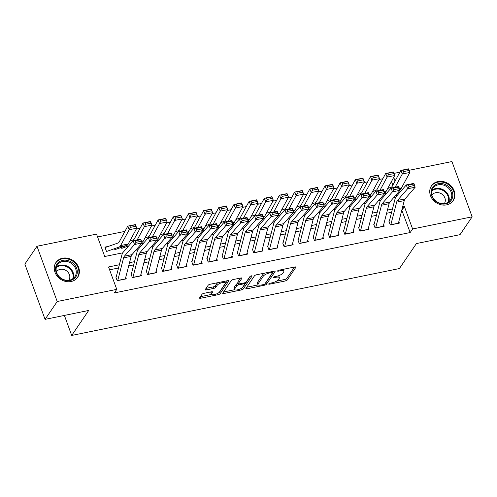 <?xml version="1.0" encoding="UTF-8"?>
<svg xmlns="http://www.w3.org/2000/svg" width="497" height="497" viewBox="0 0 497 497"><rect width="100%" height="100%" fill="white"/><g stroke="black" fill="none" stroke-linecap="round" stroke-linejoin="round"><path stroke-width="0.75" d="M268.747 283.93A1.156 0.379 159.9 0 0 268.703 284.11A1.156 0.379 159.9 0 0 269.461 284.203L285.284 280.973A1.653 0.547 159.9 0 0 287.247 279.973L295.821 267.361A1.653 0.547 159.9 0 0 295.883 267.094A1.653 0.547 159.9 0 0 294.808 266.964L278.985 270.194A1.156 0.379 159.9 0 0 277.612 270.896A1.156 0.379 159.9 0 0 277.568 271.082A1.156 0.379 159.9 0 0 278.32 271.176L280.364 270.753A5.287 1.739 159.9 0 1 283.812 271.182A5.287 1.739 159.9 0 1 283.607 272.027L282.892 273.077A5.287 1.739 159.9 0 1 276.605 276.289L274.555 276.711A1.156 0.379 159.9 0 0 273.182 277.413A1.156 0.379 159.9 0 0 273.133 277.593A1.156 0.379 159.9 0 0 273.89 277.686L275.934 277.27A5.287 1.739 159.9 0 1 279.376 277.693A5.287 1.739 159.9 0 1 279.177 278.537L278.463 279.594A5.287 1.739 159.9 0 1 272.176 282.805L270.126 283.222A1.156 0.379 159.9 0 0 268.747 283.93M62.554 258.216A13.133 11.282 -145.8 0 1 76.482 263.615A13.133 11.282 -145.8 0 1 77.681 277.251A13.133 11.282 -145.8 0 1 71.077 281.513A13.133 11.282 -145.8 0 1 57.149 276.108A13.133 11.282 -145.8 0 1 55.956 262.478A13.133 11.282 -145.8 0 1 62.554 258.216M438.05 181.56A13.133 11.282 -145.8 0 1 451.984 186.965A13.133 11.282 -145.8 0 1 453.177 200.595A13.133 11.282 -145.8 0 1 446.579 204.863A13.133 11.282 -145.8 0 1 432.645 199.459A13.133 11.282 -145.8 0 1 431.452 185.828A13.133 11.282 -145.8 0 1 438.05 181.56M203.981 293.317A1.653 0.547 159.9 0 0 202.012 294.323L199.608 297.858A1.653 0.547 159.9 0 0 199.545 298.125A1.653 0.547 159.9 0 0 200.62 298.256L218.195 294.671A1.653 0.547 159.9 0 0 220.159 293.665L228.732 281.053A1.653 0.547 159.9 0 0 228.794 280.793A1.653 0.547 159.9 0 0 227.719 280.656L210.144 284.247A1.653 0.547 159.9 0 0 208.181 285.247L205.273 289.521A1.653 0.547 159.9 0 0 205.211 289.788A1.653 0.547 159.9 0 0 206.286 289.919L213.809 288.384A1.653 0.547 159.9 0 0 215.773 287.378L217.214 285.259A4.423 1.454 159.9 0 1 221.594 282.787A4.423 1.454 159.9 0 1 225.352 282.93A4.423 1.454 159.9 0 1 225.184 283.632L219.537 291.938A4.423 1.454 159.9 0 1 215.158 294.41A4.423 1.454 159.9 0 1 211.399 294.267A4.423 1.454 159.9 0 1 211.573 293.565L212.511 292.18A1.653 0.547 159.9 0 0 212.573 291.913A1.653 0.547 159.9 0 0 211.498 291.782L203.981 293.317M409.031 170.309L451.928 161.556L472.15 216.816L460.017 234.659L416.399 243.567L399.414 268.548L71.705 335.444L88.69 310.463L45.072 319.366L57.205 301.517L36.983 246.257L96.53 234.106L104.73 256.508L122.747 252.83M472.15 216.816L412.603 228.974L404.403 206.572L402.626 206.932M119.361 264.758L108.557 266.964L116.752 289.366L114.329 292.932L410.174 232.54L412.603 228.974M116.752 289.366L57.205 301.517M245.922 288.409A1.653 0.547 159.9 0 0 245.86 288.67A1.653 0.547 159.9 0 0 246.934 288.8L264.51 285.216A1.653 0.547 159.9 0 0 266.473 284.209L275.046 271.598A1.653 0.547 159.9 0 0 275.108 271.337A1.653 0.547 159.9 0 0 274.033 271.2L256.458 274.791A1.653 0.547 159.9 0 0 254.495 275.798L245.922 288.409M241.349 289.944L223.774 293.528A1.653 0.547 159.9 0 1 222.699 293.398A1.653 0.547 159.9 0 1 222.762 293.131L231.341 280.519A1.653 0.547 159.9 0 1 233.304 279.519L240.821 277.985A1.653 0.547 159.9 0 1 241.902 278.115A1.653 0.547 159.9 0 1 241.84 278.376L238.361 283.495A1.653 0.547 159.9 0 0 238.299 283.756A1.653 0.547 159.9 0 0 239.374 283.893L244.362 282.874A1.653 0.547 159.9 0 0 246.326 281.867L249.948 276.543A1.156 0.379 159.9 0 1 251.091 275.897A1.156 0.379 159.9 0 1 252.078 275.934A1.156 0.379 159.9 0 1 252.035 276.115L243.313 288.937A1.653 0.547 159.9 0 1 241.349 289.944L240.865 288.627M108.421 246.388L104.892 247.108L106.259 250.842M388.915 221.233L390.282 224.967L399.383 223.103L398.83 221.594M373.744 224.327L375.111 228.061L384.212 226.203L383.659 224.694M358.573 227.427L359.94 231.161L369.041 229.303L368.488 227.788M343.402 230.521L344.769 234.255L353.87 232.397L353.317 230.888M328.231 233.621L329.598 237.355L338.699 235.497L338.146 233.981M313.054 236.715L314.421 240.449L323.528 238.591L322.975 237.081M297.883 239.815L299.25 243.549L308.357 241.691L307.805 240.175M282.712 242.909L284.079 246.642L293.18 244.785L292.627 243.275M267.541 246.009L268.908 249.742L278.009 247.885L277.456 246.369M252.37 249.103L253.737 252.836L262.838 250.979L262.286 249.469M237.199 252.203L238.566 255.936L247.668 254.079L247.115 252.563M222.029 255.296L223.395 259.03L232.497 257.173L231.944 255.663M206.858 258.397L208.224 262.13L217.326 260.273L216.773 258.757M191.687 261.49L193.047 265.224L202.155 263.367L201.602 261.857M176.51 264.59L177.876 268.324L186.984 266.467L186.431 264.951M161.339 267.684L162.705 271.418L171.807 269.56L171.254 268.051M146.168 270.784L147.534 274.518L156.636 272.66L156.083 271.145M130.997 273.878L132.364 277.612L141.465 275.754L140.912 274.245M410.174 232.54L401.787 210.175M391.611 212.256L386.61 213.275M376.44 215.35L371.439 216.369M361.269 218.45L356.268 219.469M346.098 221.544L341.097 222.563M330.927 224.644L325.926 225.663M315.757 227.738L310.755 228.757M300.579 230.838L295.585 231.857M285.408 233.932L280.414 234.951M270.238 237.032L265.236 238.051M255.067 240.126L250.066 241.151M239.896 243.226L234.895 244.244M224.725 246.319L219.724 247.344M209.554 249.419L204.553 250.438M194.383 252.513L189.382 253.538M179.206 255.613L174.211 256.632M164.035 258.707L159.04 259.732M148.864 261.807L143.863 262.826M133.693 264.901L128.692 265.926M118.522 268.001L109.601 269.821M125.741 277.345L126.294 278.854L117.193 280.712L115.826 276.978M382.833 178.734L379.074 179.504M367.662 181.834L363.897 182.598M352.491 184.927L348.726 185.698M337.32 188.028L333.555 188.792M322.149 191.121L318.384 191.892M306.978 194.221L303.213 194.986M291.801 197.315L288.043 198.086M276.63 200.415L272.872 201.179M261.459 203.509L257.701 204.279M246.288 206.609L242.524 207.373M231.117 209.703L227.353 210.473M215.947 212.803L212.182 213.567M200.776 215.897L197.011 216.667M185.605 218.997L181.84 219.761M170.428 222.091L166.669 222.861M155.257 225.191L151.498 225.955M140.086 228.285L136.327 229.055M124.915 231.385L97.58 236.963M396.774 195.924L396.289 194.6M392.835 185.164L391.487 181.48M121.305 247.407L121.43 247.742M64.38 315.421L71.705 335.444M45.072 319.366L24.85 264.106L36.983 246.257M393.86 173.41L399.88 172.179M399.402 192.898L398.917 191.575M395.065 181.057L393.717 177.373M135.861 250.153L137.917 249.73M151.032 247.052L153.088 246.636M166.203 243.959L168.259 243.536M181.374 240.859L183.436 240.442M196.545 237.765L198.607 237.342M211.716 234.665L213.778 234.249M226.887 231.571L228.949 231.148M242.064 228.471L244.12 228.055M257.235 225.377L259.291 224.955M272.406 222.277L274.462 221.861M287.577 219.183L289.633 218.761M302.748 216.083L304.81 215.667M317.918 212.989L319.981 212.567M333.089 209.889L335.152 209.467M348.26 206.795L350.323 206.373M363.437 203.695L365.494 203.273M378.608 200.602L380.665 200.179M393.779 197.502L395.836 197.079M392.45 209.007L387.455 210.026M377.279 212.107L372.278 213.126M362.108 215.201L357.107 216.226M346.937 218.301L341.936 219.32M331.766 221.395L326.765 222.42M316.595 224.495L311.594 225.514M301.418 227.589L296.423 228.614M286.247 230.689L281.252 231.708M271.076 233.783L266.081 234.808M255.905 236.883L250.904 237.901M240.734 239.976L235.733 241.002M225.563 243.076L220.562 244.095M210.393 246.17L205.391 247.195M195.222 249.27L190.221 250.289M180.051 252.364L175.05 253.389M164.874 255.464L159.879 256.483M149.703 258.564L144.708 259.583M134.532 261.658L129.531 262.677M401.974 210.138L404.403 206.572M279.376 277.693L278.836 276.202A5.287 1.739 159.9 0 0 278.413 275.792M283.812 271.182L283.265 269.685A5.287 1.739 159.9 0 0 283.01 269.368M276.562 281.147L284.738 279.482A1.653 0.547 159.9 0 0 286.701 278.475L294.485 267.026M265.379 283.178A1.653 0.547 159.9 0 0 265.926 282.718L273.71 271.269M246.711 287.241L258.185 284.899M263.534 284.57A1.156 0.379 159.9 0 0 264.913 283.868L272.437 272.797A1.156 0.379 159.9 0 0 272.48 272.611A1.156 0.379 159.9 0 0 271.729 272.518L269.567 272.959A5.287 1.739 159.9 0 0 263.28 276.177L258.136 283.744A5.287 1.739 159.9 0 0 257.931 284.588A5.287 1.739 159.9 0 0 261.379 285.011L263.534 284.57M264.634 273.12A5.287 1.739 159.9 0 0 262.733 274.679L263.28 276.177M257.931 284.588L257.384 283.091A5.287 1.739 159.9 0 1 257.589 282.246L262.733 274.679M234.702 289.695L223.557 291.969M240.498 278.047L237.814 281.998A1.653 0.547 159.9 0 0 237.752 282.265L238.299 283.756M250.445 276.158L242.766 287.446L243.313 288.937M234.752 288.8A4.423 1.454 159.9 0 0 234.584 289.509A4.423 1.454 159.9 0 0 238.336 289.645A4.423 1.454 159.9 0 0 242.716 287.173L244.71 284.247A1.653 0.547 159.9 0 0 244.772 283.986A1.653 0.547 159.9 0 0 243.698 283.855L238.709 284.868A1.653 0.547 159.9 0 0 236.74 285.874L234.752 288.8L234.205 287.309A4.423 1.454 159.9 0 0 234.037 288.012L234.584 289.509M238.156 283.377A1.653 0.547 159.9 0 0 236.193 284.383L236.74 285.874M234.205 287.309L236.193 284.383M241.517 288.241A1.653 0.547 159.9 0 0 242.766 287.446M211.399 294.267L210.858 292.776A4.423 1.454 159.9 0 1 211.026 292.068L211.175 291.851M225.352 282.93L224.806 281.432A4.423 1.454 159.9 0 0 224.706 281.271M217.947 282.65A4.423 1.454 159.9 0 0 216.667 283.768L217.214 285.259M206.069 288.359L213.263 286.893A1.653 0.547 159.9 0 0 215.226 285.887L216.667 283.768M218.431 292.938A1.653 0.547 159.9 0 0 219.612 292.174L227.396 280.724M200.397 296.697L211.498 294.429M408.894 170.521L408.317 169.086L403.005 170.167L403.583 171.608L408.894 170.521L409.888 172.434L402.303 173.981L400.855 170.39L408.441 168.837L409.888 172.434L401.303 188.264A12.63 4.964 78.5 0 1 399.805 189.755M386.567 193.29L384.224 194.116M403.583 171.608L395.134 187.207M387.703 188.469L391.22 187.232A8.418 3.311 -101.5 0 0 392.263 186.22L400.855 170.39L403.005 170.167M390.797 224.861A5.896 2.317 -101.5 0 0 390.841 224.719L396.681 202.136A8.418 3.311 78.5 0 1 397.476 200.446L407.583 188.773L406.31 184.921L396.196 196.595A12.63 4.964 -101.5 0 0 395.003 199.129L389.313 221.153M408.509 185.064L406.31 184.921L413.895 183.374L415.169 187.226L407.583 188.773L409.019 186.605L414.33 185.518L413.821 183.977L408.509 185.064L409.019 186.605M398.389 223.308A5.896 2.317 -101.5 0 0 398.426 223.172L404.266 200.589A8.418 3.311 78.5 0 1 405.061 198.899L415.169 187.226L414.33 185.518M413.895 183.374L413.821 183.977M438.236 183.704A11.369 9.76 -145.8 0 1 452.171 191.693A11.369 9.76 -145.8 0 1 445.616 203.863A11.369 9.76 -145.8 0 1 431.688 195.874A11.369 9.76 -145.8 0 1 438.236 183.704M445.101 203.472A10.524 9.039 34.2 0 0 450.388 200.055A10.524 9.039 34.2 0 0 449.431 189.133A10.524 9.039 34.2 0 0 438.267 184.803A10.524 9.039 34.2 0 0 432.98 188.22A10.524 9.039 34.2 0 0 433.937 199.148A10.524 9.039 34.2 0 0 445.101 203.472M444.312 203.602A7.492 6.436 34.2 0 0 444.337 203.565A7.492 6.436 34.2 0 0 443.659 195.787A7.492 6.436 34.2 0 0 435.707 192.706A7.492 6.436 34.2 0 0 431.943 195.135A7.492 6.436 34.2 0 0 431.918 195.172M452.22 201.788A13.052 11.207 34.2 0 0 452.724 201.123A13.052 11.207 34.2 0 0 451.531 187.574A13.052 11.207 34.2 0 0 437.689 182.206A13.052 11.207 34.2 0 0 431.135 186.443A13.052 11.207 34.2 0 0 430.694 187.152M73.45 263.584A11.369 9.76 -145.8 0 1 74.743 278.121A11.369 9.76 -145.8 0 1 59.404 277.289A11.369 9.76 -145.8 0 1 58.112 262.751A11.369 9.76 -145.8 0 1 73.45 263.584M59.683 277.133A10.524 9.039 34.2 0 0 74.892 276.711A10.524 9.039 34.2 0 0 72.692 264.447A10.524 9.039 34.2 0 0 57.484 264.876A10.524 9.039 34.2 0 0 59.683 277.133M68.816 280.252A7.492 6.436 34.2 0 0 68.841 280.215A7.492 6.436 34.2 0 0 67.275 271.486A7.492 6.436 34.2 0 0 56.447 271.791A7.492 6.436 34.2 0 0 56.422 271.828M76.724 278.438A13.052 11.207 34.2 0 0 77.221 277.773A13.052 11.207 34.2 0 0 74.494 262.571A13.052 11.207 34.2 0 0 55.633 263.099A13.052 11.207 34.2 0 0 55.198 263.808M393.723 173.621L393.139 172.179L387.834 173.267L388.412 174.702L393.723 173.621L394.717 175.528L387.132 177.081L385.678 173.484L393.27 171.937L394.717 175.528L386.132 191.364A12.63 4.964 78.5 0 1 384.635 192.855M371.396 196.39L369.054 197.21M388.412 174.702L379.963 190.301M372.533 191.562L376.049 190.326A8.418 3.311 -101.5 0 0 377.093 189.314L385.678 173.484L387.834 173.267M378.552 176.715L377.968 175.279L372.663 176.36L373.241 177.802L378.552 176.715L379.546 178.628L371.961 180.175L370.507 176.584L378.093 175.031L379.546 178.628L370.961 194.457A12.63 4.964 78.5 0 1 369.464 195.948M356.225 199.483L353.883 200.31M373.241 177.802L364.786 193.401M357.355 194.662L360.878 193.426A8.418 3.311 -101.5 0 0 361.922 192.414L370.507 176.584L372.663 176.36M363.382 179.815L362.798 178.373L357.486 179.46L358.07 180.896L363.382 179.815L364.376 181.728L356.79 183.275L355.336 179.678L362.922 178.131L364.376 181.728L355.79 197.557A12.63 4.964 78.5 0 1 354.293 199.048M341.054 202.583L338.712 203.403M358.07 180.896L349.615 196.495M342.184 197.756L345.707 196.52A8.418 3.311 -101.5 0 0 346.751 195.507L355.336 179.678L357.486 179.46M348.204 182.908L347.627 181.473L342.315 182.554L342.899 183.996L348.204 182.908L349.205 184.822L341.619 186.369L340.165 182.778L347.751 181.225L349.205 184.822L340.619 200.651A12.63 4.964 78.5 0 1 339.122 202.142M325.883 205.677L323.535 206.503M342.899 183.996L334.444 199.595M327.014 200.856L330.536 199.62A8.418 3.311 -101.5 0 0 331.58 198.607L340.165 182.778L342.315 182.554M375.626 227.955A5.896 2.317 -101.5 0 0 375.67 227.819L381.503 205.236A8.418 3.311 78.5 0 1 382.299 203.54L392.413 191.873L391.133 188.021L381.025 199.688A12.63 4.964 -101.5 0 0 379.832 202.229L374.142 224.246M393.338 188.158L391.133 188.021L398.718 186.474L399.998 190.326L392.413 191.873L393.848 189.699L399.159 188.618L398.644 187.077L393.338 188.158L393.848 189.699M383.212 226.408A5.896 2.317 -101.5 0 0 383.255 226.265L389.095 203.689A8.418 3.311 78.5 0 1 389.884 201.993L399.998 190.326L399.159 188.618M398.718 186.474L398.644 187.077M360.455 231.055A5.896 2.317 -101.5 0 0 360.493 230.912L366.332 208.33A8.418 3.311 78.5 0 1 367.128 206.64L377.242 194.973L375.962 191.115L365.854 202.788A12.63 4.964 -101.5 0 0 364.661 205.323L358.971 227.346M378.167 191.258L375.962 191.115L383.547 189.568L384.827 193.42L377.242 194.973L378.677 192.799L383.982 191.712L383.473 190.171L378.167 191.258L378.677 192.799M368.041 229.502A5.896 2.317 -101.5 0 0 368.078 229.365L373.918 206.783A8.418 3.311 78.5 0 1 374.713 205.093L384.827 193.42L383.982 191.712M383.547 189.568L383.473 190.171M345.285 234.149A5.896 2.317 -101.5 0 0 345.322 234.012L351.162 211.43A8.418 3.311 78.5 0 1 351.957 209.734L362.064 198.067L360.791 194.215L350.683 205.882A12.63 4.964 -101.5 0 0 349.49 208.423L343.794 230.44M362.99 194.352L360.791 194.215L368.376 192.668L369.65 196.52L362.064 198.067L363.506 195.893L368.811 194.812L368.302 193.271L362.99 194.352L363.506 195.893M352.87 232.602A5.896 2.317 -101.5 0 0 352.907 232.459L358.747 209.883A8.418 3.311 78.5 0 1 359.542 208.187L369.65 196.52L368.811 194.812M368.376 192.668L368.302 193.271M330.114 237.249A5.896 2.317 -101.5 0 0 330.151 237.106L335.991 214.524A8.418 3.311 78.5 0 1 336.786 212.834L346.894 201.167L345.62 197.309L335.512 208.982A12.63 4.964 -101.5 0 0 334.319 211.517L328.623 233.54M347.819 197.452L345.62 197.309L353.205 195.762L354.479 199.614L346.894 201.167L348.329 198.993L353.64 197.905L353.131 196.365L347.819 197.452L348.329 198.993M337.699 235.696A5.896 2.317 -101.5 0 0 337.736 235.559L343.576 212.977A8.418 3.311 78.5 0 1 344.371 211.287L354.479 199.614L353.64 197.905M353.205 195.762L353.131 196.365M333.033 186.008L332.456 184.567L327.144 185.654L327.728 187.089L333.033 186.008L334.027 187.922L326.442 189.469L324.995 185.872L332.58 184.325L334.027 187.922L325.442 203.751A12.63 4.964 78.5 0 1 323.951 205.242M310.712 208.777L308.364 209.597M327.728 187.089L319.273 202.689M311.843 203.95L315.365 202.714A8.418 3.311 -101.5 0 0 316.409 201.701L324.995 185.872L327.144 185.654M314.943 240.343A5.896 2.317 -101.5 0 0 314.98 240.206L320.82 217.624A8.418 3.311 78.5 0 1 321.615 215.928L331.723 204.261L330.449 200.409L320.341 212.076A12.63 4.964 -101.5 0 0 319.149 214.617L313.452 236.634M332.648 200.546L330.449 200.409L338.035 198.862L339.308 202.714L331.723 204.261L333.158 202.086L338.469 201.005L337.96 199.465L332.648 200.546L333.158 202.086M322.528 238.796A5.896 2.317 -101.5 0 0 322.565 238.653L328.405 216.077A8.418 3.311 78.5 0 1 329.2 214.381L339.308 202.714L338.469 201.005M338.035 198.862L337.96 199.465M317.863 189.102L317.285 187.667L311.973 188.748L312.551 190.189L317.863 189.102L318.857 191.016L311.271 192.563L309.824 188.972L317.409 187.419L318.857 191.016L310.271 206.845A12.63 4.964 78.5 0 1 308.78 208.336M295.541 211.871L293.193 212.697M312.551 190.189L304.102 205.789M296.672 207.05L300.194 205.814A8.418 3.311 -101.5 0 0 301.238 204.801L309.824 188.972L311.973 188.748M299.772 243.443A5.896 2.317 -101.5 0 0 299.809 243.3L305.649 220.718A8.418 3.311 78.5 0 1 306.444 219.028L316.552 207.361L315.278 203.503L305.17 215.176A12.63 4.964 -101.5 0 0 303.978 217.717L298.281 239.734M317.477 203.646L315.278 203.503L322.864 201.956L324.137 205.808L316.552 207.361L317.987 205.186L323.298 204.099L322.789 202.559L317.477 203.646L317.987 205.186M307.357 241.89A5.896 2.317 -101.5 0 0 307.394 241.753L313.234 219.171A8.418 3.311 78.5 0 1 314.029 217.481L324.137 205.808L323.298 204.099M322.864 201.956L322.789 202.559M302.692 192.202L302.114 190.761L296.802 191.848L297.38 193.283L302.692 192.202L303.686 194.116L296.1 195.663L294.653 192.066L302.238 190.519L303.686 194.116L295.1 209.945A12.63 4.964 78.5 0 1 293.609 211.436M280.364 214.971L278.022 215.797M297.38 193.283L288.931 208.883M281.501 210.144L285.023 208.908A8.418 3.311 -101.5 0 0 286.067 207.895L294.653 192.066L296.802 191.848M284.601 246.537A5.896 2.317 -101.5 0 0 284.638 246.4L290.478 223.818A8.418 3.311 78.5 0 1 291.273 222.122L301.381 210.455L300.107 206.603L289.993 218.27A12.63 4.964 -101.5 0 0 288.807 220.811L283.11 242.828M302.306 206.74L300.107 206.603L307.693 205.056L308.966 208.908L301.381 210.455L302.816 208.28L308.128 207.199L307.618 205.659L302.306 206.74L302.816 208.28M292.186 244.99A5.896 2.317 -101.5 0 0 292.224 244.847L298.063 222.271A8.418 3.311 78.5 0 1 298.859 220.575L308.966 208.908L308.128 207.199M307.693 205.056L307.618 205.659M287.521 195.296L286.943 193.861L281.631 194.942L282.209 196.383L287.521 195.296L288.515 197.21L280.929 198.757L279.482 195.166L287.067 193.613L288.515 197.21L279.929 213.039A12.63 4.964 78.5 0 1 278.432 214.53M265.193 218.065L262.851 218.891M282.209 196.383L273.76 211.983M266.33 213.244L269.846 212.008A8.418 3.311 -101.5 0 0 270.896 210.995L279.482 195.166L281.631 194.942M269.424 249.637A5.896 2.317 -101.5 0 0 269.467 249.494L275.307 226.912A8.418 3.311 78.5 0 1 276.102 225.222L286.21 213.555L284.936 209.697L274.822 221.37A12.63 4.964 -101.5 0 0 273.63 223.911L267.939 245.928M287.136 209.84L284.936 209.697L292.522 208.15L293.795 212.002L286.21 213.555L287.645 211.38L292.957 210.293L292.447 208.752L287.136 209.84L287.645 211.38M277.015 248.084A5.896 2.317 -101.5 0 0 277.053 247.947L282.892 225.365A8.418 3.311 78.5 0 1 283.688 223.675L293.795 212.002L292.957 210.293M292.522 208.15L292.447 208.752M272.35 198.396L271.766 196.955L266.46 198.042L267.038 199.477L272.35 198.396L273.344 200.31L265.758 201.857L264.305 198.26L271.896 196.713L273.344 200.31L264.758 216.139A12.63 4.964 78.5 0 1 263.261 217.63M250.022 221.165L247.68 221.991M267.038 199.477L258.589 215.077M251.159 216.338L254.675 215.102A8.418 3.311 -101.5 0 0 255.719 214.089L264.305 198.26L266.46 198.042M254.253 252.731A5.896 2.317 -101.5 0 0 254.296 252.594L260.136 230.012A8.418 3.311 78.5 0 1 260.925 228.316L271.039 216.649L269.759 212.797L259.651 224.464A12.63 4.964 -101.5 0 0 258.459 227.005L252.768 249.022M271.965 212.933L269.759 212.797L277.345 211.25L278.624 215.102L271.039 216.649L272.474 214.474L277.786 213.393L277.27 211.852L271.965 212.933L272.474 214.474M261.838 251.184A5.896 2.317 -101.5 0 0 261.882 251.041L267.721 228.465A8.418 3.311 78.5 0 1 268.517 226.769L278.624 215.102L277.786 213.393M277.345 211.25L277.27 211.852M257.179 201.49L256.595 200.055L251.289 201.136L251.867 202.577L257.179 201.49L258.173 203.403L250.587 204.95L249.134 201.36L256.719 199.806L258.173 203.403L249.587 219.233A12.63 4.964 78.5 0 1 248.09 220.724M234.851 224.259L232.509 225.085M251.867 202.577L243.412 218.177M235.982 219.438L239.504 218.202A8.418 3.311 -101.5 0 0 240.548 217.189L249.134 201.36L251.289 201.136M239.082 255.831A5.896 2.317 -101.5 0 0 239.119 255.688L244.959 233.112A8.418 3.311 78.5 0 1 245.754 231.416L255.868 219.749L254.588 215.897L244.481 227.564A12.63 4.964 -101.5 0 0 243.288 230.105L237.597 252.122M256.794 216.033L254.588 215.897L262.174 214.344L263.453 218.195L255.868 219.749L257.303 217.574L262.609 216.487L262.099 214.946L256.794 216.033L257.303 217.574M246.667 254.278A5.896 2.317 -101.5 0 0 246.705 254.141L252.544 231.559A8.418 3.311 78.5 0 1 253.34 229.869L263.453 218.195L262.609 216.487M262.174 214.344L262.099 214.946M242.008 204.59L241.424 203.149L236.112 204.236L236.696 205.671L242.008 204.59L243.002 206.503L235.416 208.05L233.963 204.453L241.548 202.906L243.002 206.503L234.416 222.333A12.63 4.964 78.5 0 1 232.919 223.824M219.68 227.359L217.338 228.185M236.696 205.671L228.241 221.271M220.811 222.532L224.333 221.295A8.418 3.311 -101.5 0 0 225.377 220.283L233.963 204.453L236.112 204.236M223.911 258.925A5.896 2.317 -101.5 0 0 223.948 258.788L229.788 236.205A8.418 3.311 78.5 0 1 230.583 234.509L240.691 222.842L239.417 218.991L229.31 230.658A12.63 4.964 -101.5 0 0 228.117 233.199L222.42 255.216M241.617 219.127L239.417 218.991L247.003 217.444L248.276 221.295L240.691 222.842L242.132 220.668L247.438 219.587L246.928 218.046L241.617 219.127L242.132 220.668M231.496 257.378A5.896 2.317 -101.5 0 0 231.534 257.241L237.373 234.659A8.418 3.311 78.5 0 1 238.169 232.963L248.276 221.295L247.438 219.587M247.003 217.444L246.928 218.046M226.831 207.684L226.253 206.249L220.941 207.33L221.525 208.771L226.831 207.684L227.831 209.597L220.246 211.144L218.792 207.553L226.377 206L227.831 209.597L219.245 225.427A12.63 4.964 78.5 0 1 217.748 226.918M204.509 230.459L202.161 231.279M221.525 208.771L213.07 224.371M205.64 225.632L209.162 224.395A8.418 3.311 -101.5 0 0 210.206 223.383L218.792 207.553L220.941 207.33M208.74 262.025A5.896 2.317 -101.5 0 0 208.777 261.882L214.617 239.305A8.418 3.311 78.5 0 1 215.412 237.609L225.52 225.942L224.246 222.091L214.139 233.758A12.63 4.964 -101.5 0 0 212.946 236.299L207.249 258.316M226.446 222.227L224.246 222.091L231.832 220.538L233.105 224.389L225.52 225.942L226.955 223.768L232.267 222.681L231.757 221.14L226.446 222.227L226.955 223.768M216.325 260.478A5.896 2.317 -101.5 0 0 216.363 260.335L222.202 237.752A8.418 3.311 78.5 0 1 222.998 236.063L233.105 224.389L232.267 222.681M231.832 220.538L231.757 221.14M193.569 265.118A5.896 2.317 -101.5 0 0 193.606 264.982L199.446 242.399A8.418 3.311 78.5 0 1 200.241 240.71L210.349 229.036L209.075 225.184L198.968 236.852A12.63 4.964 -101.5 0 0 197.775 239.392L192.078 261.41M211.275 225.321L209.075 225.184L216.661 223.638L217.934 227.489L210.349 229.036L211.784 226.862L217.096 225.781L216.586 224.24L211.275 225.321L211.784 226.862M201.155 263.572A5.896 2.317 -101.5 0 0 201.192 263.435L207.032 240.852A8.418 3.311 78.5 0 1 207.827 239.156L217.934 227.489L217.096 225.781M216.661 223.638L216.586 224.24M178.398 268.218A5.896 2.317 -101.5 0 0 178.435 268.076L184.275 245.499A8.418 3.311 78.5 0 1 185.07 243.803L195.178 232.136L193.905 228.285L183.797 239.952A12.63 4.964 -101.5 0 0 182.604 242.493L176.907 264.51M196.104 228.421L193.905 228.285L201.49 226.731L202.764 230.583L195.178 232.136L196.613 229.962L201.925 228.875L201.415 227.334L196.104 228.421L196.613 229.962M185.984 266.672A5.896 2.317 -101.5 0 0 186.021 266.529L191.861 243.946A8.418 3.311 78.5 0 1 192.656 242.256L202.764 230.583L201.925 228.875M201.49 226.731L201.415 227.334M211.66 210.784L211.082 209.343L205.77 210.43L206.354 211.865L211.66 210.784L212.66 212.697L205.068 214.244L203.621 210.647L211.206 209.1L212.66 212.697L204.068 228.527A12.63 4.964 78.5 0 1 202.577 230.018M189.338 233.553L186.99 234.379M206.354 211.865L197.899 227.464M190.469 228.726L193.992 227.489A8.418 3.311 -101.5 0 0 195.035 226.477L203.621 210.647L205.77 210.43M196.489 213.878L195.911 212.443L190.6 213.524L191.177 214.965L196.489 213.878L197.483 215.791L189.897 217.344L188.45 213.747L196.035 212.2L197.483 215.791L188.897 231.621A12.63 4.964 78.5 0 1 187.406 233.112M174.167 236.653L171.819 237.473M191.177 214.965L182.728 230.565M175.298 231.826L178.821 230.589A8.418 3.311 -101.5 0 0 179.864 229.577L188.45 213.747L190.6 213.524M181.318 216.978L180.74 215.543L175.429 216.624L176.006 218.059L181.318 216.978L182.312 218.891L174.727 220.438L173.279 216.841L180.865 215.294L182.312 218.891L173.726 234.721A12.63 4.964 78.5 0 1 172.235 236.212M158.99 239.747L156.648 240.573M176.006 218.059L167.557 233.658M160.127 234.919L163.65 233.683A8.418 3.311 -101.5 0 0 164.693 232.671L173.279 216.841L175.429 216.624M163.227 271.312A5.896 2.317 -101.5 0 0 163.264 271.176L169.104 248.593A8.418 3.311 78.5 0 1 169.899 246.903L180.007 235.23L178.734 231.378L168.62 243.045A12.63 4.964 -101.5 0 0 167.433 245.586L161.736 267.603M180.933 231.515L178.734 231.378L186.319 229.831L187.593 233.683L180.007 235.23L181.442 233.056L186.754 231.975L186.245 230.434L180.933 231.515L181.442 233.056M170.813 269.765A5.896 2.317 -101.5 0 0 170.85 269.629L176.69 247.046A8.418 3.311 78.5 0 1 177.485 245.35L187.593 233.683L186.754 231.975M186.319 229.831L186.245 230.434M166.147 220.078L165.569 218.637L160.258 219.724L160.835 221.159L166.147 220.078L167.141 221.985L159.556 223.538L158.108 219.941L165.694 218.394L167.141 221.985L158.555 237.814A12.63 4.964 78.5 0 1 157.058 239.305M143.819 242.847L141.477 243.667M160.835 221.159L152.386 236.758M144.956 238.02L148.473 236.783A8.418 3.311 -101.5 0 0 149.522 235.771L158.108 219.941L160.258 219.724M148.056 274.412A5.896 2.317 -101.5 0 0 148.094 274.269L153.933 251.693A8.418 3.311 78.5 0 1 154.729 249.997L164.836 238.33L163.563 234.478L153.449 246.145A12.63 4.964 -101.5 0 0 152.256 248.686L146.565 270.703M165.762 234.615L163.563 234.478L171.148 232.925L172.422 236.783L164.836 238.33L166.271 236.156L171.583 235.069L171.074 233.528L165.762 234.615L166.271 236.156M155.642 272.865A5.896 2.317 -101.5 0 0 155.679 272.723L161.519 250.14A8.418 3.311 78.5 0 1 162.314 248.45L172.422 236.783L171.583 235.069M171.148 232.925L171.074 233.528M150.976 223.172L150.392 221.737L145.087 222.818L145.664 224.259L150.976 223.172L151.97 225.085L144.385 226.632L142.937 223.035L150.523 221.488L151.97 225.085L143.385 240.915A12.63 4.964 78.5 0 1 141.887 242.406M128.648 245.94L121.734 248.37M145.664 224.259L137.215 239.852M129.785 241.113L133.302 239.877A8.418 3.311 -101.5 0 0 134.345 238.864L142.937 223.035L145.087 222.818M132.879 277.506A5.896 2.317 -101.5 0 0 132.923 277.369L138.762 254.787A8.418 3.311 78.5 0 1 139.551 253.097L149.665 241.424L148.386 237.572L138.278 249.239A12.63 4.964 -101.5 0 0 137.085 251.78L131.394 273.797M150.591 237.709L148.386 237.572L155.971 236.025L157.251 239.877L149.665 241.424L151.1 239.25L156.412 238.169L155.896 236.628L150.591 237.709L151.1 239.25M140.465 275.959A5.896 2.317 -101.5 0 0 140.508 275.823L146.348 253.24A8.418 3.311 78.5 0 1 147.143 251.544L157.251 239.877L156.412 238.169M155.971 236.025L155.896 236.628M135.805 226.272L135.221 224.83L129.916 225.918L130.494 227.353L135.805 226.272L136.799 228.179L129.214 229.732L127.76 226.135L135.346 224.588L136.799 228.179L128.214 244.008A12.63 4.964 78.5 0 1 126.648 245.53L114.148 249.916M130.494 227.353L120.628 245.561A12.63 4.964 78.5 0 1 119.063 247.077L106.563 251.47M105.128 247.742A5.896 2.317 78.5 0 1 105.637 247.363L118.131 242.977A8.418 3.311 -101.5 0 0 119.174 241.964L127.76 226.135L129.916 225.918M117.708 280.606A5.896 2.317 -101.5 0 0 117.746 280.463L123.585 257.887A8.418 3.311 78.5 0 1 124.38 256.191L134.494 244.524L133.215 240.672L123.107 252.339A12.63 4.964 -101.5 0 0 121.914 254.88L116.223 276.897M135.42 240.809L133.215 240.672L140.8 239.119L142.08 242.977L134.494 244.524L135.929 242.35L141.235 241.262L140.726 239.722L135.42 240.809L135.929 242.35M125.294 279.059A5.896 2.317 -101.5 0 0 125.331 278.916L131.171 256.334A8.418 3.311 78.5 0 1 131.966 254.644L142.08 242.977L141.235 241.262M140.8 239.119L140.726 239.722M269.219 283.557L269.461 284.203M278.078 270.523L278.32 271.176M273.648 277.04L273.89 277.686M275.649 276.487L275.934 277.27M280.078 269.97L280.364 270.753M295.665 266.932L295.821 267.361M286.701 278.475L287.247 279.973M284.738 279.482L285.284 280.973M274.891 271.176L275.046 271.598M265.926 282.718L266.473 284.209M264.193 284.359L264.51 285.216M246.487 287.577L246.934 288.8M271.443 271.735L271.729 272.518M269.281 272.176L269.567 272.959M257.589 282.246L258.136 283.744M223.327 292.304L223.774 293.528M241.679 277.953L241.84 278.376M237.814 281.998L238.361 283.495M243.406 283.066L243.698 283.855M238.305 283.781L238.709 284.868M212.356 291.751L212.511 292.18M211.026 292.068L211.573 293.565M215.226 285.887L215.773 287.378M213.263 286.893L213.809 288.384M205.839 288.695L206.286 289.919M228.577 280.631L228.732 281.053M219.612 292.174L220.159 293.665M217.717 293.373L218.195 294.671M200.173 297.032L200.62 298.256M401.303 188.264L399.439 188.643M396.681 202.136L404.266 200.589M397.476 200.446L405.061 198.899M390.841 224.719L398.426 223.172M431.992 190.27A10.524 9.039 -145.8 0 1 435.739 188.525A10.524 9.039 -145.8 0 1 446.033 191.873A10.524 9.039 -145.8 0 1 448.853 201.732M448.213 202.198A10.182 8.741 34.2 0 0 445.672 192.532A10.182 8.741 34.2 0 0 435.614 189.183A10.182 8.741 34.2 0 0 431.787 191.034M56.49 266.92A10.524 9.039 -145.8 0 1 70.164 268.169A10.524 9.039 -145.8 0 1 73.351 278.382M72.711 278.854A10.182 8.741 34.2 0 0 69.71 268.728A10.182 8.741 34.2 0 0 56.291 267.69M386.132 191.364L384.268 191.743M370.961 194.457L369.097 194.836M355.79 197.557L353.926 197.936M340.619 200.651L338.755 201.03M381.503 205.236L389.095 203.689M382.299 203.54L389.884 201.993M375.67 227.819L383.255 226.265M366.332 208.33L373.918 206.783M367.128 206.64L374.713 205.093M360.493 230.912L368.078 229.365M351.162 211.43L358.747 209.883M351.957 209.734L359.542 208.187M345.322 234.012L352.907 232.459M335.991 214.524L343.576 212.977M336.786 212.834L344.371 211.287M330.151 237.106L337.736 235.559M325.442 203.751L323.584 204.13M320.82 217.624L328.405 216.077M321.615 215.928L329.2 214.381M314.98 240.206L322.565 238.653M310.271 206.845L308.407 207.224M305.649 220.718L313.234 219.171M306.444 219.028L314.029 217.481M299.809 243.3L307.394 241.753M295.1 209.945L293.236 210.324M290.478 223.818L298.063 222.271M291.273 222.122L298.859 220.575M284.638 246.4L292.224 244.847M279.929 213.039L278.065 213.418M275.307 226.912L282.892 225.365M276.102 225.222L283.688 223.675M269.467 249.494L277.053 247.947M264.758 216.139L262.894 216.518M260.136 230.012L267.721 228.465M260.925 228.316L268.517 226.769M254.296 252.594L261.882 251.041M249.587 219.233L247.723 219.618M244.959 233.112L252.544 231.559M245.754 231.416L253.34 229.869M239.119 255.688L246.705 254.141M234.416 222.333L232.553 222.712M229.788 236.205L237.373 234.659M230.583 234.509L238.169 232.963M223.948 258.788L231.534 257.241M219.245 225.427L217.382 225.812M214.617 239.305L222.202 237.752M215.412 237.609L222.998 236.063M208.777 261.882L216.363 260.335M199.446 242.399L207.032 240.852M200.241 240.71L207.827 239.156M193.606 264.982L201.192 263.435M184.275 245.499L191.861 243.946M185.07 243.803L192.656 242.256M178.435 268.076L186.021 266.529M204.068 228.527L202.211 228.906M188.897 231.621L187.04 232.006M173.726 234.721L171.863 235.1M169.104 248.593L176.69 247.046M169.899 246.903L177.485 245.35M163.264 271.176L170.85 269.629M158.555 237.814L156.692 238.2M153.933 251.693L161.519 250.14M154.729 249.997L162.314 248.45M148.094 274.269L155.679 272.723M143.385 240.915L141.521 241.293M138.762 254.787L146.348 253.24M139.551 253.097L147.143 251.544M132.923 277.369L140.508 275.823M128.214 244.008L120.628 245.561M126.648 245.53L119.063 247.077M123.585 257.887L131.171 256.334M124.38 256.191L131.966 254.644M117.746 280.463L125.331 278.916M272.107 271.598L272.48 272.611M244.362 282.874L244.772 283.986M431.135 186.443L430.806 186.928M452.724 201.123L452.394 201.602M55.633 263.099L55.304 263.578M77.221 277.773L76.892 278.258"/></g></svg>
